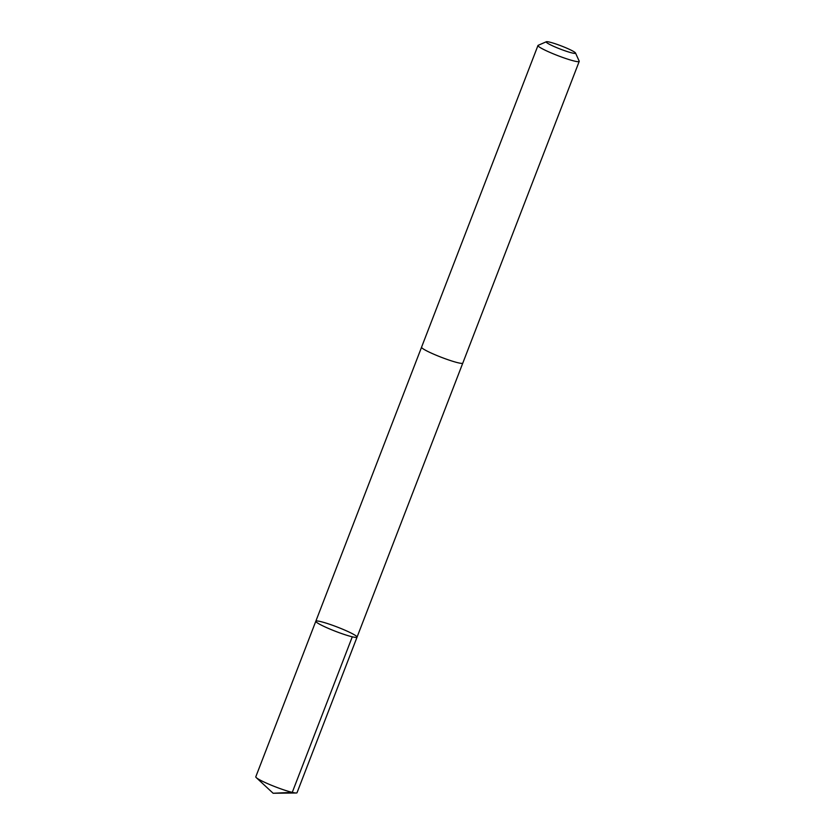 <?xml version="1.0" encoding="UTF-8"?>
<svg xmlns="http://www.w3.org/2000/svg" width="835" height="835" viewBox="0 0 835 835"><rect width="100%" height="100%" fill="white"/><g stroke="black" fill="none" stroke-linecap="round" stroke-linejoin="round"><path stroke-width="1.25" d="M316.319 622.075A22.096 2.307 -158.9 0 1 315.818 621.24A22.096 2.307 -158.9 0 1 337.267 627.043A22.096 2.307 -158.9 0 1 357.046 637.147A22.096 2.307 -158.9 0 1 338.321 632.377A22.096 2.307 -158.9 0 1 316.319 622.075A22.096 2.307 -158.9 0 1 315.818 621.24L255.792 776.8A22.107 2.307 21.1 0 0 256.251 777.604A22.107 2.307 21.1 0 0 256.282 777.635A22.107 2.307 21.1 0 0 275.654 786.935A22.107 2.307 21.1 0 0 296.143 793A22.107 2.307 21.1 0 0 297.03 792.707L357.046 637.147A22.096 2.307 -158.9 0 1 338.321 632.377A22.096 2.307 -158.9 0 1 316.319 622.075M546.351 41.75L538.178 45.32A22.107 2.307 21.1 0 0 537.97 45.508L421.56 347.193A22.107 2.307 21.1 0 0 441.35 357.296A22.107 2.307 21.1 0 0 462.799 363.1L579.208 61.414A22.107 2.307 21.1 0 0 579.187 61.143L575.524 53.002A15.719 1.639 21.1 0 0 575.19 52.605A15.719 1.639 21.1 0 0 560.306 45.56A15.719 1.639 21.1 0 0 546.351 41.75A15.719 1.639 21.1 0 0 560.285 49.077A15.719 1.639 21.1 0 0 575.524 53.002M537.97 45.508A22.107 2.307 21.1 0 0 557.759 55.611A22.107 2.307 21.1 0 0 579.208 61.414M352.286 636.813L292.26 792.384L273.128 793.25L296.143 793M273.128 793.25L256.251 777.604M421.55 347.256L315.818 621.24M462.767 363.162L357.046 637.147"/></g></svg>

